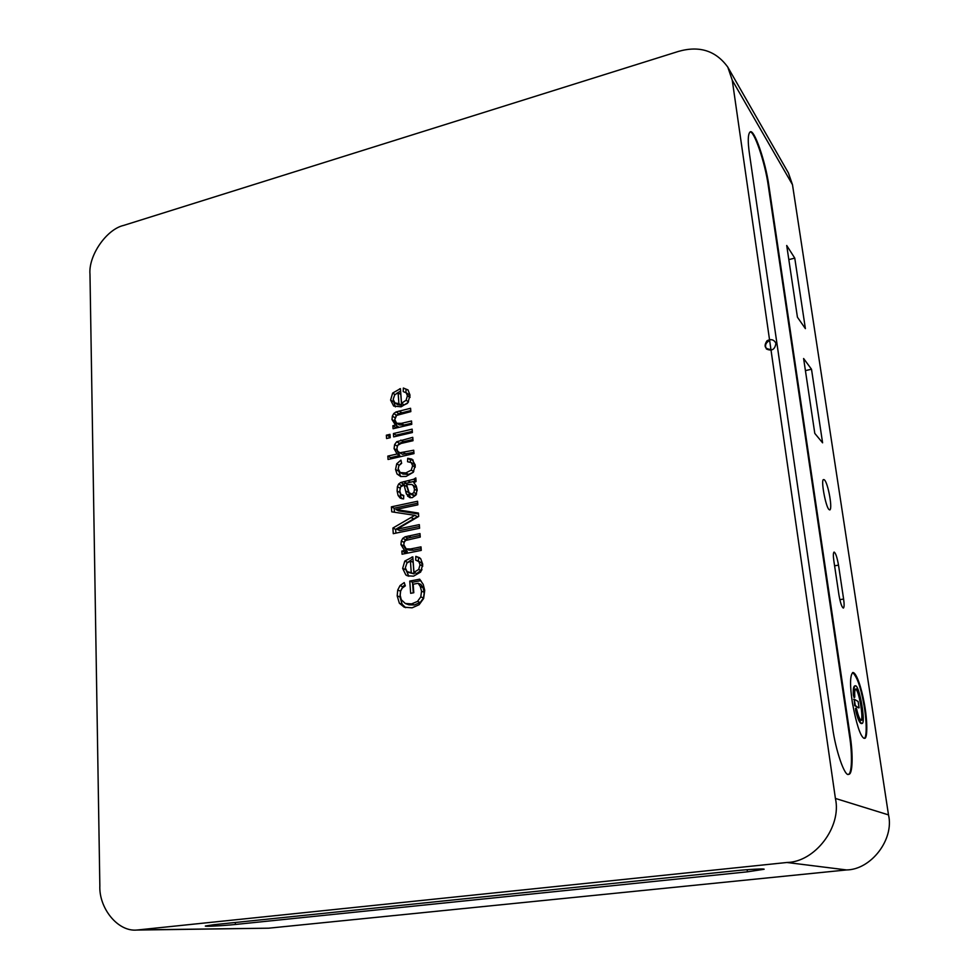 <?xml version="1.0" encoding="UTF-8"?>
<svg xmlns="http://www.w3.org/2000/svg" width="979" height="979" viewBox="0 0 979 979"><rect width="100%" height="100%" fill="white"/><g stroke="black" fill="none" stroke-linecap="round" stroke-linejoin="round"><path stroke-width="1.47" d="M89.982 274.328L99.846 885.665C98.793 907.998 117.7 931.898 136.815 930.05L786.896 862.487C815.042 862.083 841.928 826.741 835.405 798.436L732.268 80.254L727.813 67.159C715.882 50.688 699.422 45.438 678.423 51.422L123.66 225.415C106.466 229.257 88.281 255.739 89.982 274.328M727.813 67.159L788.413 172.953L792.488 184.713L888.504 814.895C894.365 839.309 871.175 869.633 846.59 869.939L268.662 928.19L136.815 930.05M410.666 593.323L413.799 592.736L413.175 584.218L418.143 583.276L420.297 586.507L421.545 591.218L420.786 596.872L417.482 601.436L411.608 603.884L405.33 603.505L401.243 599.699L400.191 595.293L400.607 591.181L402.259 588.073L405.33 585.858L404.217 582.578L400.032 585.589L397.731 590.043L397.193 595.881L399.359 603.211L404.217 607.213L412.11 607.824L419.122 604.716L423.626 598.499L424.727 590.386L423.222 584.414L419.648 579.189L409.76 581.085L410.666 593.323M420.664 558.642L415.83 556.366L415.683 560.086L418.865 561.665L420.052 564.797L418.682 569.484L413.958 572.372L412.82 556.855L404.78 561.102L402.65 568.42L405.82 574.906L407.362 575.799L413.554 576.166L420.676 572.054L422.744 564.283L420.664 558.642M402.075 554.212L421.264 550.382L420.994 546.869L410.495 548.974L406.163 548.864L403.801 544.752L404.205 542.207L405.661 540.445L420.26 537.067L419.991 533.567L405.086 536.81L402.773 538.377L401.317 541.044L400.949 544.593L404.56 550.516L401.843 551.055L402.075 554.212M393.277 533.665L419.599 528.244L419.318 524.622L396.911 529.26L418.706 516.435L418.449 513.057L395.883 509.508L417.837 504.846L417.568 501.26L391.392 506.841L391.747 511.821L414.766 515.333L392.885 528.048L393.277 533.665M417.127 489.561L416.21 485.902L413.787 482.696L416.075 481.497L415.806 477.923L413.591 479.282L400.729 482.5L398.637 484.042L397.376 486.722L397.107 491.054L398.11 495.484L400.227 498.115L403.581 498.923L403.764 495.472L400.839 494.371L399.787 490.968L400.595 486.832L404.119 485.094L406.371 493.918L409.589 497.54L412.196 497.675L415.977 495.031L417.127 489.561M407.717 458.282L407.545 461.721L411.229 462.614L412.636 465.71L411.217 470.153L405.796 472.93L400.203 472.539L398.172 468.745L398.918 465.637L401.647 463.324L400.925 460.142L396.728 463.777L395.565 469.467L397.046 473.995L400.717 476.516L406.138 476.418L413.236 472.294L415.28 465.086L411.914 459.139L407.717 458.282L410.409 459.812L410.299 462.051M388.063 459.481L413.982 453.607L413.725 450.218L399.909 452.775L397.792 451.343L396.85 448.688L397.707 445.347L401.096 443.45L413.016 440.709L412.759 437.332L396.715 441.749L394.61 444.601L394.072 448.627L397.07 453.999L387.819 456.104L388.063 459.481M393.656 436.891L412.392 432.534L412.147 429.169L393.423 433.538L393.656 436.891M386.583 438.531L390.205 437.699L389.972 434.346L386.35 435.19L386.583 438.531M393.081 428.716L411.78 424.335L411.523 420.982L401.292 423.381L396.679 423.246L394.77 419.599L396.593 415.402L410.825 411.621L410.568 408.28L396.03 411.939L393.778 413.53L392.359 416.136L391.992 419.55L395.504 425.094L392.86 425.718L393.081 428.716M408.01 389.936L403.348 388.027L403.201 391.551L406.261 392.885L407.411 395.773L406.089 400.276L401.512 403.238L400.435 388.651L392.665 393.056L390.597 400.068L393.656 406.028L401.121 406.823L407.998 402.602L410.017 395.161L408.01 389.936M214.181 924.665L205.406 925.987C203.73 926.77 223.371 925.742 235.413 924.47L747.43 871.824L764.048 869.279C765.7 868.483 748.935 869.315 735.792 870.723L214.181 924.665M850.176 735.829L768.858 185.508C765.566 161.596 753.842 127.588 749.987 132.067C747.883 134.319 747.699 141.514 749.437 153.666L832.529 727.103C835.54 750.648 844.987 777.436 848.72 774.279C852.697 774.805 853.174 754.43 850.176 735.829L849.515 735.914L768.27 185.667C765.199 163.016 754.038 129.938 749.938 132.092M786.712 245.484L797.432 317.208L805.387 328.638L794.764 258.113L786.712 245.484M803.612 358.522L814.797 433.403L822.593 442.814L811.505 369.242L803.612 358.522M838.966 595.073C840.398 603.088 841.879 607.421 843.396 608.081C844.265 607.286 844.339 604.276 843.604 599.038L838.514 565.14C837.057 557.1 835.576 552.743 834.047 552.07C833.202 552.841 833.141 555.742 833.839 560.783L838.966 595.073M829.005 509.545L829.862 509.937C832.958 508.089 827.169 478.89 823.669 479.6C820.463 478.584 825.615 506.804 829.005 509.545M863.759 738.178L864.567 738.313C867.614 739.072 867.602 720.165 864.176 702.751C861.544 688.225 856.515 672.475 852.844 672.5C849.956 675.277 849.809 685.398 852.403 702.861C856.356 723.873 860.137 735.645 863.759 738.178M420.884 580.62L412.502 582.224L409.76 581.085M412.502 582.224L413.297 592.833M404.988 584.842L402.81 586.715L400.509 591.157L399.983 596.97L402.136 604.276L405.685 607.665M418.143 583.276L420.86 584.414L423.014 587.633L424.262 592.332L423.503 597.961L420.224 602.513L414.35 604.961L408.916 604.838L405.33 603.505M419.697 557.761L415.83 556.366M405.379 568.395L408.818 576.252M412.954 558.666L407.117 562.864M422.01 569.705L416.687 573.547L413.958 572.372M417.335 560.575L421.57 562.864L422.769 566.156M418.547 557.577L418.412 561.053M420.126 535.378L407.815 538.095L405.514 539.649L404.058 542.305L403.691 545.841L407.301 551.752L404.596 552.291L401.843 551.055M404.596 552.291L404.694 553.686M407.301 551.752L404.56 550.516M421.129 548.632L413.224 550.21L408.892 550.1L406.163 548.864M414.766 515.333L417.458 516.692L395.638 529.345L392.885 528.048M395.638 529.345L395.908 533.127M417.715 503.194L394.145 508.211L391.392 506.841M394.145 508.211L394.427 512.237M418.522 513.999L398.637 510.867L395.883 509.508M419.465 526.482L399.665 530.557L396.911 529.26M404.119 485.094L406.836 486.539L410.482 497.76M409.087 495.337L406.371 493.918M399.787 490.956L400.839 496.904L402.039 498.776M416.026 480.848L403.458 483.956L400.472 487.052M403.458 483.956L400.729 482.5M413.15 460.069L410.409 459.812M398.269 469.516L400.631 476.504M401.549 462.883L400.154 464.254M413.175 472.367L408.5 474.411L402.92 474.02M410.703 462.247L413.921 464.132L415.292 466.848M396.838 448.223L396.801 450.181L399.787 455.541L390.56 457.634L387.819 456.104M390.56 457.634L390.645 458.894M399.787 455.541L397.07 453.999M412.918 439.51L403.556 441.664L399.42 443.328L397.707 445.347M413.884 452.335L402.614 454.317L398.942 452.42M412.306 431.372L396.14 435.141L393.423 433.538M396.14 435.141L396.226 436.291M390.119 436.536L386.35 435.19M389.079 436.781L389.165 437.931M395.504 425.094L398.22 426.709L395.577 427.333L392.86 425.718M395.577 427.333L395.638 428.117M394.757 419.257L394.708 421.19L396.948 425.951M410.739 410.556L398.734 413.603L395.773 416.148M411.694 423.209L403.984 425.021L399.383 424.886L396.679 423.246M408.194 390.131L403.348 388.027M393.301 400.276L395.357 406.872M400.619 391.074L396.691 393.338M407.362 403.385L404.205 404.927L401.512 403.238M405.624 392.346L408.928 394.61L410.03 397.033M406.028 389.764L405.906 392.53M848.047 774.365C852.024 774.891 852.513 754.515 849.515 735.914M788.829 259.619L794.764 258.113M805.423 370.613L811.505 369.242M864.188 738.325C867.027 738.203 866.856 719.785 863.6 703.093C860.541 686.573 856.894 676.403 852.636 672.573M408.267 572.36L413.995 573.865L413.138 562.289L410.409 561.077L406.885 563.121L405.318 567.857L407.117 571.65L411.266 572.703L410.409 561.077M417.152 490.087L416.148 487.371L411.89 484.483L406.628 484.556L409.112 492.743L411.829 494.028L413.897 492.51L414.533 489.28L413.456 485.927L411.89 484.483M412.734 495.178L414.521 495.435L416.479 494.114M397.596 404.584L401.598 405.367L400.803 394.476L398.11 392.75L394.696 394.855L393.179 399.395L394.904 402.883L398.906 403.678L398.11 392.75M855.205 685.851C854.043 686.671 853.639 689.779 854.018 695.176L854.789 696.73C854.471 692.239 854.802 689.657 855.781 688.971C859.158 687.038 864.971 721.046 861.361 720.324C859.795 719.724 858.216 715.979 856.637 709.09L856.123 708.355L856.221 709.959C858.13 718.243 860.015 722.747 861.899 723.469C866.244 724.325 859.256 683.526 855.205 685.851L854.581 685.936C853.407 686.769 853.015 689.877 853.382 695.274L854.141 697.293M855.67 708.294L855.585 710.044C857.494 718.329 859.378 722.845 861.275 723.554L861.826 723.481M855.511 689.118C858.828 689.216 863.943 719.43 860.994 720.263M854.177 699.251L854.655 705.614L858.583 707.805M413.995 573.865L411.266 572.703M401.598 405.367L398.906 403.678M859.06 707.731L858.13 701.502L854.251 699.214L855.291 705.529L858.424 707.829M769.641 340.484C765.7 342.662 764.636 345.501 766.435 348.989C771.795 351.424 774.964 349.54 775.919 343.311C774.059 339.615 771.109 338.746 767.059 340.729C763.522 346.077 764.807 349.001 770.926 349.503M268.662 928.19L139.691 929.879M846.59 869.939L786.896 862.487M888.504 814.895L835.405 798.436M792.488 184.713L732.268 80.254M402.136 604.276L399.359 603.211M399.983 596.97L397.193 595.881M400.509 591.157L397.731 590.043M402.81 586.715L400.032 585.589M408.916 604.838L406.163 603.774M414.35 604.961L411.608 603.884M420.224 602.513L417.482 601.436M423.503 597.961L420.786 596.872M424.262 592.332L421.545 591.218M423.014 587.633L420.297 586.507M408.573 576.068L405.82 574.906M405.404 569.594L402.65 568.42M407.521 562.313L404.78 561.102M412.857 557.418L411.951 557.014M421.398 570.659L418.682 569.484M422.757 565.984L420.052 564.797M421.57 562.864L418.865 561.665M403.691 545.841L400.949 544.593M404.058 542.305L401.317 541.044M405.514 539.649L402.773 538.377M407.815 538.095L405.086 536.81M410.935 537.263L408.219 535.978M413.224 550.21L410.495 548.974M413.676 518.846L410.96 517.499M410.323 497.577L407.607 496.169M408.378 492.4L405.673 490.968M400.839 496.904L398.11 495.484M399.848 492.474L397.107 491.054M400.019 488.117L397.376 486.722M401.366 485.486L398.637 484.042M406.383 483.136L403.666 481.68M410.642 482.206L407.937 480.75M416.014 480.603L413.591 479.282M399.775 475.464L397.046 473.995M398.294 470.948L395.565 469.467M399.236 465.172L396.728 463.777M408.5 474.411L405.796 472.93M413.75 471.56L411.217 470.153M415.255 467.179L412.636 465.71M413.921 464.132L411.229 462.614M396.801 450.181L394.072 448.627M397.254 446.118L394.61 444.601M399.42 443.328L396.715 441.749M403.556 441.664L400.852 440.085M402.614 454.317L399.909 452.775M406.114 454.097L403.409 452.555M394.708 421.19L391.992 419.55M394.965 417.715L392.359 416.136M396.495 415.194L393.778 413.53M398.734 413.603L396.03 411.939M401.782 412.685L399.089 411.021M403.984 425.021L401.292 423.381M393.301 401.757L390.597 400.068M394.99 394.537L392.665 393.056M400.497 389.409L399.603 388.834M408.524 401.831L406.089 400.276M409.993 397.437L407.411 395.773M408.928 394.61L406.261 392.885M235.327 922.475L235.413 924.47M747.161 869.695L747.43 871.824M839.835 599.662L843.604 599.038M834.597 565.825L838.514 565.14M416.148 487.371L413.456 485.927M417.164 490.687L414.533 489.28M416.564 493.918L413.897 492.51M414.521 495.435L411.829 494.028M412.967 495.288L410.262 493.869M853.933 697.317L854.569 697.232M853.786 697.036L854.422 696.938M853.382 695.274L854.018 695.176M855.585 710.044L856.221 709.959M855.487 708.453L856.123 708.355M855.573 708.306L856.209 708.221M854.655 705.614L855.291 705.529M403.74 496.059L401.623 494.958M403.189 474.179L400.472 472.698M410.152 493.82L412.857 495.239M395.235 403.128L397.939 404.816M855.609 708.27L856.246 708.184M854.067 697.452L854.704 697.366M858.522 707.841L859.146 707.756M853.615 699.3L854.251 699.214"/></g></svg>

